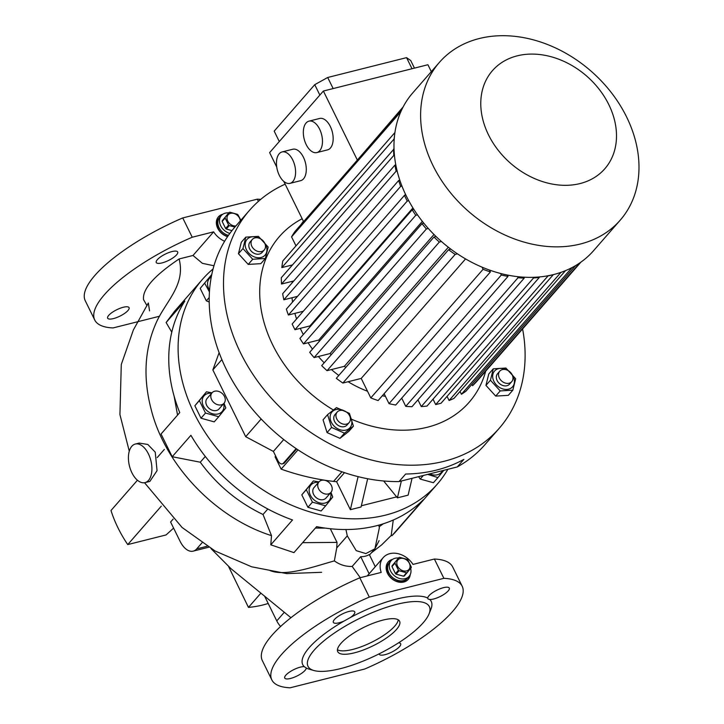 <?xml version="1.0" encoding="UTF-8"?>
<svg xmlns="http://www.w3.org/2000/svg" width="724" height="724" viewBox="0 0 724 724"><rect width="100%" height="100%" fill="white"/><g stroke="black" fill="none" stroke-linecap="round" stroke-linejoin="round"><path stroke-width="1.09" d="M391.15 560.629L388.679 563.462A11.937 9.258 41.1 0 0 388.046 573.734A11.937 9.258 41.1 0 0 406.653 579.164L407.476 578.214A11.937 9.258 -138.9 0 1 403.521 580.585A11.937 9.258 -138.9 0 1 390.39 575.209A11.937 9.258 -138.9 0 1 389.503 562.521A11.937 9.258 41.1 0 0 388.869 572.793A11.937 9.258 41.1 0 0 407.476 578.214L409.132 576.322A11.937 9.258 -138.9 0 1 405.168 578.693A11.937 9.258 -138.9 0 1 392.037 573.327A11.937 9.258 -138.9 0 1 391.15 560.629A11.937 9.258 -138.9 0 1 395.114 558.258A11.937 9.258 -138.9 0 1 398.544 558.032M410.644 568.412A11.937 9.258 -138.9 0 1 409.132 576.322M400.372 558.457A7.294 5.656 -138.9 0 1 409.322 563.218A7.294 5.656 -138.9 0 1 406.517 570.937A7.294 5.656 -138.9 0 1 397.557 566.177A7.294 5.656 -138.9 0 1 400.372 558.457M407.232 572.63A8.95 6.941 -138.9 0 1 406.888 572.729A8.95 6.941 -138.9 0 1 406.544 572.802L403.567 576.214A8.95 6.941 -138.9 0 0 404.254 576.042L411.232 567.679A8.95 6.941 -138.9 0 0 411.259 566.964L407.811 559.942A8.95 6.941 -138.9 0 0 407.15 559.39L399.702 557.326A8.95 6.941 -138.9 0 0 399.349 557.399A8.95 6.941 -138.9 0 0 399.005 557.498L392.028 565.86A8.95 6.941 -138.9 0 0 392.001 566.584L394.978 563.172A8.95 6.941 -138.9 0 1 395.005 562.448M392.028 565.86L399.005 557.498M394.978 563.172L398.435 570.186L395.449 573.598A8.95 6.941 -138.9 0 0 396.109 574.15L399.087 570.738A8.95 6.941 -138.9 0 1 398.435 570.186M399.087 570.738L406.544 572.802M396.109 574.15L403.567 576.214M392.001 566.584L395.449 573.598M229.834 233.418A11.937 9.258 -138.9 0 1 220.621 225.626A11.937 9.258 -138.9 0 1 221.336 215.526L219.689 217.408A11.937 9.258 41.1 0 0 219.055 227.68A11.937 9.258 41.1 0 0 228.431 235.372A11.937 9.258 -138.9 0 1 219.028 227.635A11.937 9.258 -138.9 0 1 219.689 217.408L218.865 218.358A11.937 9.258 41.1 0 0 218.232 228.63A11.937 9.258 41.1 0 0 227.761 236.359M221.336 215.526A11.937 9.258 -138.9 0 1 225.3 213.155A11.937 9.258 -138.9 0 1 228.73 212.919M235.843 225.978A7.294 5.656 -138.9 0 1 227.544 220.63A7.294 5.656 -138.9 0 1 230.558 213.345A7.294 5.656 -138.9 0 1 240.259 220.929M240.857 220.241L237.997 214.829A8.95 6.941 -138.9 0 0 237.336 214.286L229.888 212.213A8.95 6.941 -138.9 0 0 229.535 212.295A8.95 6.941 -138.9 0 0 229.191 212.394L222.214 220.757A8.95 6.941 -138.9 0 0 222.187 221.472L225.164 218.06A8.95 6.941 -138.9 0 1 225.191 217.345M222.214 220.757L229.191 212.394M225.164 218.06L228.621 225.083L225.635 228.494A8.95 6.941 -138.9 0 0 226.295 229.037L229.273 225.626A8.95 6.941 -138.9 0 1 228.621 225.083M229.273 225.626L234.956 227.001M226.295 229.037L231.97 230.612M222.187 221.472L225.635 228.494M224.141 403.123A7.955 6.172 -138.9 0 1 224.024 403.259A7.955 6.172 -138.9 0 1 214.06 402.752A7.955 6.172 -138.9 0 1 211.924 392.933A7.955 6.172 -138.9 0 1 212.042 392.797A7.955 6.172 -138.9 0 1 222.006 393.304A7.955 6.172 -138.9 0 1 224.141 403.123M219.2 408.788A7.955 6.172 -138.9 0 1 219.073 408.924A7.955 6.172 -138.9 0 1 209.118 408.427A7.955 6.172 -138.9 0 1 206.974 398.607A7.955 6.172 -138.9 0 1 207.091 398.462A7.955 6.172 -138.9 0 1 207.218 398.327M344.488 433.178L339.981 438.337L327.058 432.59L323.058 419.811L327.565 414.653L331.556 427.432L344.488 433.178L353.412 426.146L349.411 413.368L336.488 407.621L327.565 414.653M344.135 410.807A11.964 9.285 41.1 0 0 337.701 409.313A11.964 9.285 41.1 0 0 330.606 420.445A11.964 9.285 41.1 0 0 344.271 430.337A11.964 9.285 41.1 0 0 349.502 415.495M349.176 422.544L346.977 425.06A7.955 6.172 -138.9 0 1 344.334 426.644A7.955 6.172 -138.9 0 1 335.583 423.06A7.955 6.172 -138.9 0 1 334.995 414.599L337.194 412.074A7.955 6.172 41.1 0 0 337.782 420.535A7.955 6.172 41.1 0 0 346.534 424.119A7.955 6.172 41.1 0 0 349.176 422.544A7.955 6.172 41.1 0 0 348.588 414.083A7.955 6.172 41.1 0 0 339.837 410.499A7.955 6.172 41.1 0 0 337.194 412.074M242.947 248.558L238.449 253.717L241.291 242.278L245.798 237.119L242.947 248.558L252.721 259.255L265.337 258.504L268.179 247.074L258.414 236.377L245.798 237.119M259.21 238.223A11.964 9.285 41.1 0 0 248.314 238.232A11.964 9.285 41.1 0 0 245.68 247.852A11.964 9.285 41.1 0 0 259.355 257.753A11.964 9.285 41.1 0 0 266.441 246.631A11.964 9.285 41.1 0 0 264.577 242.911M252.269 239.49L250.07 242.015A7.955 6.172 41.1 0 0 249.644 248.857A7.955 6.172 41.1 0 0 262.052 252.477L264.251 249.952A7.955 6.172 41.1 0 0 264.676 243.11A7.955 6.172 41.1 0 0 252.269 239.49A7.955 6.172 41.1 0 0 251.843 246.341A7.955 6.172 41.1 0 0 264.251 249.952M512.827 390.191L508.32 395.34L495.705 396.091L485.94 385.394L488.781 373.955L493.288 368.806L490.438 380.236L500.212 390.933L512.827 390.191L515.669 378.752L505.904 368.054L493.288 368.806M506.7 369.901A11.964 9.285 41.1 0 0 495.804 369.91A11.964 9.285 41.1 0 0 493.171 379.539A11.964 9.285 41.1 0 0 506.845 389.431A11.964 9.285 41.1 0 0 513.931 378.308A11.964 9.285 41.1 0 0 512.067 374.589M511.741 381.639L509.542 384.154A7.955 6.172 -138.9 0 1 497.135 380.534A7.955 6.172 -138.9 0 1 497.56 373.693L499.759 371.168A7.955 6.172 41.1 0 0 499.334 378.019A7.955 6.172 41.1 0 0 511.741 381.639A7.955 6.172 41.1 0 0 512.167 374.788A7.955 6.172 41.1 0 0 499.759 371.168M211.652 393.241A11.964 9.285 41.1 0 0 202.448 398.969A11.964 9.285 41.1 0 0 207.245 410.924A11.964 9.285 41.1 0 0 219.472 413.485A11.964 9.285 41.1 0 0 223.644 403.702M211.996 392.842L206.458 391.811L199.362 400.598L205.489 413.051L200.991 418.21L194.865 405.757L206.458 391.811M211.29 276.939A11.964 9.285 41.1 0 0 207.553 283.319A11.964 9.285 41.1 0 0 209.571 290.161M211.806 274.459L200.204 288.396L211.779 274.496M427.667 474.383L437.93 477.569L433.423 482.727L420.201 479.062L418.635 476.654M429.739 473.858A11.964 9.285 41.1 0 0 442.445 470.663M437.93 477.569L443.803 470.319M325.646 505.823L321.148 510.981L307.926 507.307L301.799 494.854L313.392 480.917L306.297 489.705L312.424 502.157L325.646 505.823L332.741 497.044L330.968 492.356A7.955 6.172 -138.9 0 1 318.551 488.745A7.955 6.172 -138.9 0 1 318.976 481.894A7.955 6.172 -138.9 0 1 331.384 485.514A7.955 6.172 -138.9 0 1 330.959 492.365L326.008 498.031A7.955 6.172 41.1 0 1 313.601 494.411A7.955 6.172 41.1 0 1 314.026 487.569L318.976 481.894M318.587 482.338A11.964 9.285 41.1 0 0 314.976 482.555A11.964 9.285 41.1 0 0 310.37 495.225A11.964 9.285 41.1 0 0 325.058 503.044A11.964 9.285 41.1 0 0 330.578 492.809M379.104 540.647L374.842 548.873M131.913 472.781A19.892 11.041 75.9 0 1 135.307 444.047A19.892 11.041 75.9 0 1 148.411 453.885A19.892 11.041 75.9 0 1 145.008 482.618A19.892 11.041 75.9 0 1 131.913 472.781M145.008 482.618L149.886 481.397L157.054 470.663L155.244 452.165L147.823 444.473L139.198 443.07L135.307 444.047M157.343 259.672A11.937 3.566 153.8 0 0 156.266 262.522A11.937 3.566 153.8 0 0 165.199 261.907A11.937 3.566 153.8 0 0 176.593 254.83A11.937 3.566 153.8 0 0 177.679 251.979A11.937 3.566 153.8 0 0 168.746 252.595A11.937 3.566 153.8 0 0 157.343 259.672M123.315 307.257A11.937 3.566 153.8 0 0 112.066 312.487A11.937 3.566 153.8 0 0 107.659 318.198A11.937 3.566 153.8 0 0 113.415 318.596A11.937 3.566 153.8 0 0 124.655 313.365A11.937 3.566 153.8 0 0 129.071 307.664A11.937 3.566 153.8 0 0 123.315 307.257M137.433 480.229L110.989 510.52A118.003 91.577 41.1 0 0 118.012 527.896A118.003 91.577 41.1 0 0 127.75 544.584L166.086 534.936L173.597 528.095M161.298 506.148L127.75 544.584M398.526 642.849A11.937 3.566 -26.2 0 1 400.662 643.745A11.937 3.566 -26.2 0 1 396.254 649.446A11.937 3.566 -26.2 0 1 385.005 654.677A11.937 3.566 -26.2 0 1 379.249 654.279A11.937 3.566 -26.2 0 1 379.132 653.844M304.243 666.641L306.261 668.044A11.937 3.566 -26.2 0 1 305.066 670.37A11.937 3.566 -26.2 0 1 293.663 677.456A11.937 3.566 -26.2 0 1 284.731 678.062A11.937 3.566 -26.2 0 1 285.817 675.211A11.937 3.566 -26.2 0 1 304.243 666.641A71.595 21.403 -26.2 0 1 344.045 621.047A11.937 3.566 -26.2 0 1 339.094 622.785A11.937 3.566 -26.2 0 1 333.339 622.387A11.937 3.566 -26.2 0 1 337.746 616.676A11.937 3.566 -26.2 0 1 348.995 611.445A11.937 3.566 -26.2 0 1 354.751 611.852A11.937 3.566 -26.2 0 1 350.344 617.554A71.595 21.403 -26.2 0 1 396.698 599.047A71.595 21.403 -26.2 0 1 427.739 598.078A11.937 3.566 -26.2 0 1 443.513 587.662A11.937 3.566 -26.2 0 1 449.269 588.069A11.937 3.566 -26.2 0 1 444.862 593.771A11.937 3.566 -26.2 0 1 433.613 599.001A11.937 3.566 -26.2 0 1 429.757 599.481L428.056 599.01L427.739 598.078M222.838 214.213A13.258 10.29 41.1 0 0 218.413 216.856A13.258 10.29 41.1 0 0 217.707 228.268A13.258 10.29 41.1 0 0 227.562 236.657M392.652 559.326A13.258 10.29 41.1 0 0 388.227 561.96A13.258 10.29 41.1 0 0 387.521 573.372A13.258 10.29 41.1 0 0 408.2 579.399A13.258 10.29 41.1 0 0 410.218 574.657M407.92 579.707A13.258 10.29 41.1 0 0 409.621 575.698M396.725 604.341A67.622 20.218 -26.2 0 1 429.088 613.798A67.622 20.218 -26.2 0 1 340.633 668.596A67.622 20.218 -26.2 0 1 313.854 670.505A67.622 20.218 -26.2 0 1 325.538 639.545A67.622 20.218 -26.2 0 1 396.725 604.341M429.757 599.481A71.595 21.403 -26.2 0 1 430.97 609.065L429.088 613.798M382.978 620.088A34.471 10.308 153.8 0 0 350.488 635.201A34.471 10.308 153.8 0 0 337.746 651.691A34.471 10.308 153.8 0 0 354.38 652.849A34.471 10.308 153.8 0 0 386.86 637.735A34.471 10.308 153.8 0 0 399.603 621.246A34.471 10.308 153.8 0 0 382.978 620.088M337.438 649.727A34.471 10.308 153.8 0 0 352.706 649.437A34.471 10.308 153.8 0 0 398.236 619.807M447.866 469.297A155.787 120.899 -138.9 0 1 437.224 484.202A155.787 120.899 -138.9 0 1 385.503 515.135A155.787 120.899 -138.9 0 1 214.078 445.007A155.787 120.899 -138.9 0 1 202.512 279.283A155.787 120.899 -138.9 0 1 213.082 268.939M371.358 552.865L381.684 544.864L391.204 535.452L391.928 535.715L423.278 499.804A155.787 120.899 -138.9 0 1 376.154 525.841A155.787 120.899 -138.9 0 1 316.614 526.647L293.935 552.62L270.785 544.837L271.509 535.642C214.539 517.569 164.746 464.31 151.162 409.359C143.162 378.743 144.474 350.724 155.108 325.302C164.221 302.388 186.095 286.061 179.109 258.957C154.049 275.808 142.194 289.383 143.56 299.682L147.017 305.691M391.928 535.715A155.787 120.899 41.1 0 0 396.526 530.81L437.224 484.202M306.18 144.556A16.2 8.996 75.9 0 1 308.949 121.152A16.2 8.996 75.9 0 1 319.619 129.162A16.2 8.996 75.9 0 1 316.859 152.574A16.2 8.996 75.9 0 1 306.18 144.556M316.859 152.574L327.547 149.877A16.2 8.996 -104.1 0 0 330.316 126.474A16.2 8.996 -104.1 0 0 319.637 118.465L308.949 121.152M279.301 175.344A16.2 8.996 75.9 0 1 282.07 151.94A16.2 8.996 75.9 0 1 292.74 159.95A16.2 8.996 75.9 0 1 289.98 183.362A16.2 8.996 75.9 0 1 279.301 175.344M289.98 183.362L300.668 180.665A16.2 8.996 -104.1 0 0 303.437 157.262A16.2 8.996 -104.1 0 0 292.767 149.244L282.07 151.94M517.217 55.848A74.581 57.875 -138.9 0 1 608.784 104.564A74.581 57.875 -138.9 0 1 580.06 183.561A74.581 57.875 -138.9 0 1 488.492 134.836A74.581 57.875 -138.9 0 1 517.217 55.848M479.252 38.535A119.994 93.115 -138.9 0 1 611.282 92.545A119.994 93.115 -138.9 0 1 620.197 220.187A119.994 93.115 -138.9 0 1 580.358 244.015A119.994 93.115 -138.9 0 1 448.319 190.005A119.994 93.115 -138.9 0 1 439.414 62.364A119.994 93.115 -138.9 0 1 479.252 38.535M620.197 220.187L593.553 250.703A119.994 93.115 -138.9 0 1 553.715 274.523A119.994 93.115 -138.9 0 1 421.685 220.512A119.994 93.115 -138.9 0 1 412.771 92.871L439.414 62.364M485.695 371.204A125.958 97.749 -138.9 0 1 427.377 427.232A125.958 97.749 -138.9 0 1 351.801 419.359M522.592 328.94A165.733 128.619 -138.9 0 1 499.153 428.382A165.733 128.619 -138.9 0 1 444.129 461.288A165.733 128.619 -138.9 0 1 261.771 386.688A165.733 128.619 -138.9 0 1 249.463 210.385A165.733 128.619 -138.9 0 1 285.156 184.158M499.153 428.382L484.863 444.753A165.733 128.619 -138.9 0 1 457.269 466.935L463.867 459.378A165.733 128.619 -138.9 0 1 436.436 470.102A165.733 128.619 -138.9 0 1 405.648 474.021L399.051 481.578A165.733 128.619 -138.9 0 1 237.146 388.489A165.733 128.619 -138.9 0 1 235.164 226.766L249.463 210.385M333.357 409.965A125.958 97.749 -138.9 0 1 261.12 309.311A125.958 97.749 -138.9 0 1 302.17 218.738M431.305 71.64L427.911 64.735L323.384 91.034L357.348 160.067L303.591 221.644L283.799 181.407M402.354 108.5L357.43 159.959A118.003 91.577 41.1 0 0 357.348 160.067M363.439 153.072L403.141 106.953M276.74 167.072L269.627 152.61L323.384 91.034M412.019 68.735L406.562 57.639L327.691 77.486L314.741 84.672L274.188 131.135L279.301 141.533M406.562 57.639L410.716 60.526L414.454 68.119M405.512 194.322L404.607 195.362M412.933 207.933L309.917 325.936A99.441 77.169 -138.9 0 0 310.252 326.569M319.483 341.104A99.441 77.169 -138.9 0 1 318.723 340.072L422.354 221.363M331.203 354.751A99.441 77.169 -138.9 0 1 330.044 353.565L433.993 234.504M345.819 367.421A99.441 77.169 -138.9 0 1 344.362 366.317L448.328 247.228M465.559 258.911L361.213 378.426L342.868 383.041L455.161 254.423L457.459 253.843M385.449 396.381A98.111 76.138 -138.9 0 1 382.335 395.738M367.539 391.268A98.111 76.138 -138.9 0 1 348.108 381.729M338.796 375.457A98.111 76.138 -138.9 0 1 331.438 369.566M324.18 362.796A98.111 76.138 -138.9 0 1 318.379 356.507M312.487 349.122A98.111 76.138 -138.9 0 1 308.107 342.742M303.311 334.524A98.111 76.138 -138.9 0 1 300.288 328.352M296.578 318.949A98.111 76.138 -138.9 0 1 294.876 313.365M292.532 302.071A98.111 76.138 -138.9 0 1 292.025 297.736M292.071 282.939A98.111 76.138 -138.9 0 1 292.252 281.328M579.725 262.966L472.591 385.684A118.003 91.577 41.1 0 0 476.6 381.611L580.901 262.151M472.591 385.684L471.93 384.326M571.996 267.608L461.414 394.263A118.003 91.577 41.1 0 0 465.921 391.213L575.58 265.608M461.414 394.263L460.03 391.449M560.955 272.369L449.088 400.508A118.003 91.577 41.1 0 0 454.029 398.336L565.507 270.64M449.088 400.508L447.052 396.372M435.694 404.589L441.043 403.25L553.335 274.631L547.987 275.971L435.694 404.589L433.033 399.177M417.956 399.829L421.268 406.571A118.003 91.577 41.1 0 0 427.024 406.055L539.317 277.437L539.09 276.975M401.72 398.146L405.757 406.354A118.003 91.577 41.1 0 0 411.947 406.716L524.239 278.088L523.787 277.192M384.127 393.684L389.023 403.648A118.003 91.577 41.1 0 0 395.711 405.024L508.004 276.405L507.334 275.039M361.213 378.426L370.797 397.91A118.003 91.577 41.1 0 0 378.118 400.562L490.41 271.943L489.478 270.061M450.817 249.137L448.59 249.699L336.307 378.317A118.003 91.577 41.1 0 0 342.868 383.041M344.362 366.317L327.049 370.67L439.341 242.051L441.459 241.517M436.029 236.513L433.984 237.019L321.691 365.647A118.003 91.577 41.1 0 0 327.049 370.67M330.044 353.565L314.098 357.584L426.391 228.965L428.318 228.476M423.839 223.227L421.983 223.689L309.7 352.307A118.003 91.577 41.1 0 0 314.098 357.584M318.723 340.072L303.483 343.9L415.775 215.281L417.504 214.847M413.847 209.39L412.2 209.806L299.908 338.425A118.003 91.577 41.1 0 0 303.483 343.9M405.856 195.046L404.435 195.408L292.143 324.026L294.94 329.701L309.917 325.936M399.82 180.213L398.662 180.511L286.369 309.13A118.003 91.577 41.1 0 0 288.387 315.003L303.302 311.248M395.811 164.873L394.96 165.09L282.668 293.709A118.003 91.577 41.1 0 0 283.853 299.79L297.528 296.351M394.037 148.972L281.301 277.699A118.003 91.577 41.1 0 0 281.536 284.025L293.826 280.93M394.933 132.528L282.803 260.975A118.003 91.577 41.1 0 0 281.826 267.599L292.46 264.921M295.989 245.87L291.564 236.875L400.861 111.686M303.591 221.625L294.94 231.526A118.003 91.577 41.1 0 0 291.564 236.875M300.949 224.648L303.383 221.218M404.435 195.408L407.232 201.082L294.94 329.701M407.232 201.082L408.743 200.702M398.662 180.511A118.003 91.577 41.1 0 0 400.671 186.376L401.947 186.059M400.671 186.376L288.387 315.003M394.96 165.09A118.003 91.577 41.1 0 0 396.146 171.172L397.123 170.918M396.146 171.172L283.853 299.79M393.594 149.081A118.003 91.577 41.1 0 0 393.82 155.407L394.435 155.244M393.82 155.407L281.536 284.025M394.526 135.732A118.003 91.577 41.1 0 0 394.109 138.981L394.227 138.945M394.109 138.981L281.826 267.599M412.2 209.806A118.003 91.577 41.1 0 0 415.775 215.281M421.983 223.689A118.003 91.577 41.1 0 0 426.391 228.965M433.984 237.019A118.003 91.577 41.1 0 0 439.341 242.051M448.59 249.699A118.003 91.577 41.1 0 0 455.161 254.423M482.048 267.165L483.089 269.283A118.003 91.577 41.1 0 0 490.41 271.943M421.268 406.571L533.561 277.953A118.003 91.577 41.1 0 0 539.317 277.437M533.253 277.319L533.561 277.953M405.757 406.354L518.049 277.726A118.003 91.577 41.1 0 0 524.239 278.088M517.515 276.649L518.049 277.726M389.023 403.648L501.316 275.029A118.003 91.577 41.1 0 0 508.004 276.405M500.556 273.473L501.316 275.029M370.797 397.91L483.089 269.283M319.854 95.07L314.741 84.672M333.158 88.572L327.691 77.486M296.659 448.952L284.514 462.862A6.634 3.683 75.9 0 1 283.337 463.613L282.269 463.885A6.634 3.683 -104.1 0 0 283.446 463.134L284.514 462.862M275.69 456.111L275.084 456.799L281.147 469.134A225.399 174.918 41.1 0 0 333.556 481.397A114.021 88.491 41.1 0 0 336.606 481.704L350.371 509.687L361.068 506.999L367.665 478.745M297.989 449.839L281.147 469.134M399.051 481.578L457.269 466.935M270.785 544.837L292.505 519.959A155.787 120.899 -138.9 0 1 190.91 435.305L172.212 456.726L161.045 434.02L179.742 412.599A155.787 120.899 -138.9 0 1 184.819 301.112L166.122 322.524L174.457 311.411L202.512 279.283M383.657 480.989L397.422 497.85L408.119 495.153L412.056 478.311M396.924 496.818L361.357 505.768M397.422 497.85L401.358 480.998M344.488 472.663L336.606 481.704M350.371 509.687L358.09 476.645M391.702 560.059A13.258 10.29 41.1 0 0 387.964 562.286M221.888 214.956A13.258 10.29 41.1 0 0 218.15 217.173M350.344 617.554L344.045 621.047M306.343 667.935L306.261 668.044A71.595 21.403 -26.2 0 0 308.958 669.103L313.854 670.505M290.116 687.8A106.066 31.711 -26.2 0 1 271.826 679.89A106.066 31.711 -26.2 0 1 369.303 597.092L443.884 578.331A106.066 31.711 -26.2 0 1 462.174 586.232A106.066 31.711 -26.2 0 1 364.697 669.03L290.116 687.8M159.515 316.243L113.044 327.936A106.066 31.711 -26.2 0 1 94.754 320.026L85.26 300.732A106.066 31.711 -26.2 0 1 182.738 217.933L257.31 199.163A106.066 31.711 -26.2 0 1 260.667 199.417M228.675 566.711L248.459 607.391A118.003 91.577 41.1 0 0 268.197 603.463M260.93 593.11L248.459 607.391M271.826 679.89L262.332 660.596A106.066 31.711 -26.2 0 1 359.81 577.797L369.303 597.092M443.884 578.331L434.391 559.028A106.066 31.711 -26.2 0 1 452.672 566.937L462.174 586.232M367.24 575.924L383.231 557.598A19.892 15.43 41.1 0 1 412.997 564.412L434.391 559.028M383.231 557.598A19.892 15.43 41.1 0 0 381.204 572.413L359.81 577.797M173.145 519.09L170.593 522.004L180.095 541.299A19.892 11.041 75.9 0 0 193.19 551.136L208.72 547.226M164.33 449.423L157.208 457.586M257.31 199.163L258.396 201.372M94.754 320.026A106.066 31.711 -26.2 0 1 192.231 237.228L182.738 217.933M213.969 265.753L202.421 263.346L193 255.463L213.625 231.843L192.231 237.228M213.625 231.843A19.892 15.43 41.1 0 0 224.63 241.264M264.55 596.051L276.776 620.893A19.892 15.43 41.1 0 0 280.613 626.477M201.969 542.864L196.72 548.883A19.892 11.041 75.9 0 1 193.19 551.136M360.253 577.68L352.163 566.449L360.715 556.656L369.131 573.761M360.715 556.656A19.892 15.43 41.1 0 0 369.267 554.503L375.276 566.72M193 255.463L179.109 258.957M270.124 570.602C285.528 576.82 313.049 566.901 334.37 560.883C339.701 564.774 345.629 566.63 352.163 566.449M345.945 529.534L347.285 535.86L356.217 550.647L365.873 553.589L374.914 548.783L379.367 527.787L378.806 525.135M334.37 560.883L336.723 547.959L347.285 535.86M330.307 528.728L337.031 542.394L336.723 547.959M337.031 542.394L302.632 542.665M271.509 535.642L263.02 514.493L267.826 508.99M205.308 456.455L200.277 462.211C216.865 484.89 237.771 502.32 263.02 514.493M200.277 462.211L172.212 456.726M174.095 396.082L177.552 415.114M171.778 332.171L166.122 322.524M391.204 535.452L393.268 520.022M383.295 523.796L379.15 526.773M315.365 528.067L325.329 528.122M318.931 481.949L313.392 480.917M312.424 502.157L307.926 507.307M306.297 489.705L301.799 494.854M423.332 475.469L420.201 479.062M204.711 283.247L209.444 291.935M209.227 297.537L206.331 300.849L200.204 288.396M209.227 302.035L206.331 300.849M199.362 400.598L194.865 405.757M205.489 413.051L218.711 416.725L214.213 421.875L200.991 418.21M218.711 416.725L225.807 407.938L224.033 403.25L219.073 408.924M296.134 448.599L283.446 463.134M283.745 439.549L273.382 451.423L277.898 460.6A6.634 3.683 -104.1 0 0 282.269 463.885M219.128 352.651L212.847 369.919L245.708 436.699L273.382 451.423M221.87 359.584L212.847 369.919M261.174 418.988L245.708 436.699M490.438 380.236L485.94 385.394M500.212 390.933L495.705 396.091M252.721 259.255L248.214 264.405L238.449 253.717M265.337 258.504L260.83 263.663L248.214 264.405M331.556 427.432L327.058 432.59M353.412 426.146L348.905 431.305L339.981 438.337M341.945 471.795L333.556 481.397M276.776 620.893L284.342 612.233M196.72 548.883L207.155 546.249M211.028 548.629L231.019 568.711L290.939 617.717M374.914 548.783L369.502 554.991M149.551 310.877L148.339 302.976L133.388 329.918L121.279 364.516L119.931 414.562L129.27 451.188M144.538 482.727L182.086 527.479L215.055 550.973L251.644 566.801L286.804 573.616L321.628 572.304M212.042 392.797L207.091 398.462"/></g></svg>
